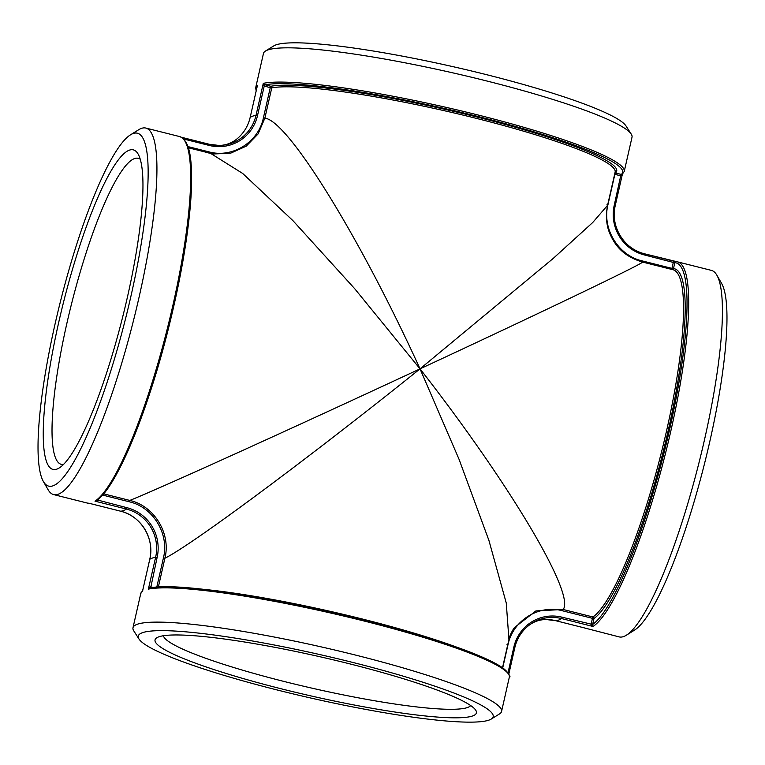 <?xml version="1.0" encoding="UTF-8"?>
<svg xmlns="http://www.w3.org/2000/svg" width="765" height="765" viewBox="0 0 765 765"><rect width="100%" height="100%" fill="white"/><g stroke="black" fill="none" stroke-linecap="round" stroke-linejoin="round"><path stroke-width="1.15" d="M43.337 481.434L48.09 489.705A188.974 34.951 -75.9 0 0 53.646 494.592A188.974 34.951 -75.9 0 0 58.207 494.228A188.974 34.951 -75.9 0 0 136.457 308.448A188.974 34.951 -75.9 0 0 145.876 128.071A188.974 34.951 -75.9 0 0 138.675 129.744L130.566 134.783A181.984 33.66 -75.9 0 0 60.454 301.439A181.984 33.66 -75.9 0 0 43.337 481.434A181.984 33.66 -75.9 0 0 53.081 485.785A181.984 33.66 -75.9 0 0 132.278 290.193A181.984 33.66 -75.9 0 0 130.566 134.783M621.371 174.458L620.912 175.845L622.481 173.722L621.276 174.439A187.664 22.883 12.8 0 0 478.747 116.682A187.664 22.883 12.8 0 0 264.977 84.781L264.413 86.149L270.274 87.621L270.829 86.254L264.872 84.752L264.413 86.149M264.872 84.752L263.294 83.337L264.212 86.082L257.537 115.486L256.036 115.266A39.847 38.862 -109.9 0 1 218.886 145.436A39.847 38.862 -109.9 0 1 209.323 144.279L209.266 145.446A41.157 40.134 70.1 0 0 257.537 115.486M213.722 153.966L230.695 153.163L246.187 146.191L258.073 133.961L264.872 118.154L263.38 117.934C258.513 142.185 232.378 158.47 208.778 151.833L187.961 146.593M606.97 204.245L607.965 204.647L614.859 174.334L620.711 175.807L621.276 174.439L615.414 172.966A181.544 22.137 -167.2 0 0 477.475 117.141A181.544 22.137 -167.2 0 0 270.829 86.254A1.31 1.253 79.7 0 1 271.766 87.841A180.234 21.984 12.8 0 1 468.639 116.462A180.234 21.984 12.8 0 1 615.136 172.058L607.573 205.326L592.732 222.5L552.99 258.627L420.033 368.864C359.531 236.318 287.86 120.516 264.872 118.154L271.766 87.841L270.274 87.621L263.38 117.934M614.63 174.277L615.414 172.966A1.31 1.291 51.1 0 0 614.936 172.938M188.343 147.769L210.595 153.373L242.696 173.473L292.89 220.607L354.654 288.654L420.033 368.864C291.561 428.696 157.494 489.466 129.801 500.425L103.6 493.836M96.466 500.645L98.016 500.415L98.283 499.249M622.222 174.315L624.23 171.456L632.014 137.203A188.974 23.046 -167.2 0 0 631.249 134.124A188.974 23.046 -167.2 0 0 487.095 81.061A188.974 23.046 -167.2 0 0 271.078 49.084A188.974 23.046 -167.2 0 0 265.484 51.026A188.974 23.046 -167.2 0 0 263.456 53.474L255.682 87.726L256.16 90.978M185.599 142.252A187.664 34.712 -75.9 0 1 169.352 324.79A187.664 34.712 -75.9 0 1 97.088 499.803L98.063 500.214M97.059 499.899L126.961 507.702L126.416 509.06A39.847 38.862 -109.9 0 1 155.639 557.188L148.381 589.117L150.542 587.998L150.456 586.803L148.381 589.117A188.974 23.046 12.8 0 1 354.176 618.56A188.974 23.046 12.8 0 1 509.318 677.235L501.544 711.498A188.974 23.046 -167.2 0 0 356.614 655.347A188.974 23.046 -167.2 0 0 140.597 623.37A188.974 23.046 -167.2 0 0 132.986 627.759A188.974 23.046 -167.2 0 0 133.751 630.838L139.01 639.043A181.984 22.195 -167.2 0 0 310.81 698.034A181.984 22.195 -167.2 0 0 491.235 719.062A181.984 22.195 -167.2 0 0 353.621 662.643A181.984 22.195 -167.2 0 0 139.01 639.043M158.336 587.08L164.896 558.23C171.169 533.616 154.31 505.952 129.801 500.425L129.266 501.783C153.134 507.138 169.534 534.047 163.404 558.001L156.768 587.185M150.045 588.017L150.055 588.017C181.315 580.367 329.438 606.75 425.264 636.786C465.149 649.102 491.245 659.66 503.571 668.457C509.194 674.194 511.106 677.13 509.318 677.235M507.989 673.372A187.664 22.883 -167.2 0 0 346.928 615.634A187.664 22.883 -167.2 0 0 150.648 588.017L157.131 557.408L155.639 557.188A188.974 23.046 12.8 0 0 149.768 559.311L149.758 559.349M163.404 558.001L164.896 558.23C191.365 545.254 309.213 457.786 420.033 368.864L459.029 459.239L488.94 540.492L506.267 603.059L508.935 639.502L502.529 667.702M491.235 719.062L499.516 713.936A188.974 23.046 -167.2 0 0 501.544 711.498M592.598 624.603L591.058 624.489L593.009 626.478L592.598 624.603L593.965 618.55A1.31 1.262 54.3 0 0 592.98 616.982L563.126 609.476L535.902 610.919L514.386 627.625L512.674 630.255L514.386 627.625M672.406 269.586A1.31 1.291 94.1 0 0 673.477 268.601L674.826 262.663A187.664 34.712 104.1 0 1 669.346 430.657A187.664 34.712 104.1 0 1 592.617 624.498L562.103 617.212A41.157 40.134 70.1 0 0 513.831 647.171L508.036 672.684M674.854 262.558L673.363 262.242L675.887 261.687L674.826 262.663L673.305 262.443L671.957 268.391L673.477 268.601A181.544 33.574 -75.9 0 1 668.075 431.116A181.544 33.574 -75.9 0 1 593.965 618.55L592.445 618.34L592.98 616.982A180.234 33.335 104.1 0 0 665.894 433.765A180.234 33.335 104.1 0 0 672.999 269.729L642.38 262.032C622.481 255.969 614.945 244.752 610.298 234.645C606.396 226.153 605.498 216.371 607.573 205.326M506.994 644.321L507.989 644.723C512.856 620.472 538.99 604.187 562.591 610.824L563.126 609.476C575.729 594.711 509.624 483.576 420.033 368.864C549.346 308.735 651.914 259.383 642.065 262.051L642.103 260.875C618.235 255.52 601.835 228.601 607.965 204.647M514.835 647.544A39.847 38.862 -109.9 0 1 527.955 626.114A39.847 38.862 -109.9 0 1 561.567 618.56L593.009 626.478A188.974 34.951 -75.9 0 0 669.824 435.428A188.974 34.951 -75.9 0 0 677.627 261.888L644.446 253.779A39.847 38.862 -109.9 0 1 615.232 205.651L622.366 174.238M583.619 627.721L619.124 636.891A188.974 34.951 -75.9 0 0 623.685 636.537A188.974 34.951 -75.9 0 0 626.325 635.227A188.974 34.951 -75.9 0 0 699.134 462.165A188.974 34.951 -75.9 0 0 716.91 275.257A188.974 34.951 -75.9 0 0 711.354 270.38L677.627 261.888M63.476 464.451A157.791 29.185 104.1 0 1 61.248 464.345A157.791 29.185 104.1 0 1 69.118 313.736A157.791 29.185 104.1 0 1 134.458 158.613A157.791 29.185 104.1 0 1 138.264 158.317A157.791 29.185 104.1 0 1 140.272 159.273M129.333 150.169A164.781 30.476 -75.9 0 0 57.624 327.277A164.781 30.476 -75.9 0 0 59.163 467.998A164.781 30.476 -75.9 0 0 122.649 317.093A164.781 30.476 -75.9 0 0 138.149 154.109A164.781 30.476 -75.9 0 0 129.333 150.169M470.666 705.56A157.791 19.24 12.8 0 1 313 688.395A157.791 19.24 12.8 0 1 163.394 635.744M158.69 636.872A164.781 20.1 -167.2 0 0 156.806 637.752A164.781 20.1 -167.2 0 0 311.269 695.987A164.781 20.1 -167.2 0 0 475.744 710.216A164.781 20.1 -167.2 0 0 325.335 657.977A164.781 20.1 -167.2 0 0 158.69 636.872M626.325 635.227L634.434 630.178A181.984 33.66 -75.9 0 0 704.546 463.523A181.984 33.66 -75.9 0 0 721.663 283.528L716.91 275.257M631.249 134.124L625.99 125.929A181.984 22.195 -167.2 0 0 487.171 74.827A181.984 22.195 -167.2 0 0 273.765 45.9L265.484 51.026M145.876 128.071L179.603 136.562A188.974 34.951 104.1 0 1 171.8 310.102A188.974 34.951 104.1 0 1 94.984 501.152L126.416 509.06A188.974 34.951 -75.9 0 1 123.375 510.628A188.974 34.951 -75.9 0 1 120.554 511.183L89.113 503.274A188.974 34.951 104.1 0 1 87.373 503.074L53.646 494.592M209.314 144.279L181.391 137.251L209.314 144.279L218.886 145.436C225.704 145.379 231.757 143.179 237.045 138.847A39.847 38.862 70.1 0 0 250.174 117.389L257.423 85.46A188.974 23.046 -167.2 0 0 255.682 87.726M208.74 153L208.778 151.833M183.715 139.02L209.266 145.446M624.23 171.456A188.974 23.046 -167.2 0 0 469.088 112.78A188.974 23.046 -167.2 0 0 263.294 83.337L256.036 115.266A188.974 23.046 -167.2 0 0 250.174 117.389L257.346 85.766M102.548 495.051L129.266 501.783M153.316 587.52L150.657 586.851M455.892 646.836A180.234 21.984 -167.2 0 0 202.094 589.174M157.131 557.408A41.157 40.134 70.1 0 0 126.961 507.702M132.986 627.759L140.77 593.506A188.974 23.046 12.8 0 1 142.519 591.24L149.768 559.311A39.847 38.862 70.1 0 0 120.554 511.183L89.237 503.313M546.114 619.526L555.706 620.692A39.847 38.862 70.1 0 0 546.114 619.526C539.296 619.593 533.243 621.792 527.955 626.114C521.261 631.756 516.882 638.899 514.835 647.563L508.84 673.984L514.835 647.563L513.831 647.171M585.397 628.409A188.974 34.951 -75.9 0 0 587.138 628.601L555.706 620.692A188.974 34.951 104.1 0 0 558.517 620.138A188.974 34.951 104.1 0 0 561.567 618.56L562.103 617.212M562.591 610.824L592.445 618.34L591.096 624.278M502.729 667.845L507.989 644.723M675.677 261.64L644.465 253.789C624.058 249.218 610.03 226.124 615.242 205.642L614.238 205.249A41.157 40.134 70.1 0 0 644.407 254.955L644.455 253.779M644.407 254.955L673.305 262.443M671.842 269.443L671.957 268.391L642.103 260.875M620.711 175.807L614.238 205.249M213.636 153.956L210.585 153.373M179.603 136.562C188.869 140.071 190.59 155.305 191.327 167.038C191.977 178.14 191.594 191.633 190.189 207.535C186.937 242.84 179.804 282.715 168.788 327.143C147.884 411.589 116.385 487.936 96.428 500.673M237.045 138.847C243.739 133.215 248.118 126.062 250.165 117.408M89.304 503.313L87.373 503.074M142.567 590.972L149.758 559.33C154.97 538.847 140.942 515.753 120.545 511.183M140.77 593.506L142.778 590.656M555.686 620.692L587.004 628.572M514.243 627.788C511.221 632.559 509.452 636.461 508.935 639.502M622.385 174.181L615.242 205.642"/></g></svg>
